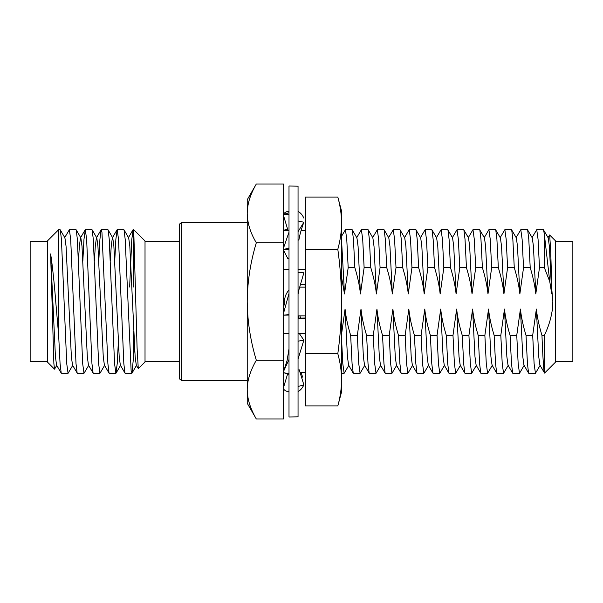 <?xml version="1.0" encoding="UTF-8"?>
<svg xmlns="http://www.w3.org/2000/svg" width="603" height="603" viewBox="0 0 603 603"><rect width="100%" height="100%" fill="white"/><g stroke="black" fill="none" stroke-linecap="round" stroke-linejoin="round"><path stroke-width="0.9" d="M181.654 380.644L179.393 378.812L179.393 224.188L181.654 222.356L181.654 380.644L247.23 380.644M133.715 229.705L145.022 241.012L145.022 361.988L138.283 368.569L137.092 348.195L133.715 229.705L133.135 229.705L133.715 231.454L133.715 287.028M134.507 346.71L132.004 373.151L131.137 370.762L125.19 239.323L124.03 229.849L117.193 229.705L118.52 239.323L123.834 363.677L124.994 373.151L131.831 373.295M133.715 331.371L133.715 353.976M64.084 301.5L61.423 239.323L60.262 229.849L58.642 229.705L58.642 335.147L60.066 363.677L61.227 373.151L68.064 373.295L66.737 363.677L64.084 301.5M56.953 365.101L54.511 369.164L53.878 363.534L50.614 253.946L55.431 356.727L56.569 365.101L61.227 373.151M60.262 229.849L64.92 237.899L66.059 246.273L71.373 356.727L72.511 365.101L77.335 373.295L84.005 373.295L82.679 363.677L77.365 239.323L76.204 229.849L69.368 229.705L70.694 239.323L76.008 363.677L77.169 373.151M78.473 260.564L79.34 246.273L80.478 237.899L80.862 237.899L82 246.273L87.314 356.727L88.453 365.101L93.277 373.295L99.947 373.295L98.621 363.677L93.307 239.323L92.146 229.849L85.309 229.705L86.636 239.323L91.95 363.677L93.111 373.151M94.415 260.564L95.282 246.273L96.42 237.899L101.078 229.849L101.945 232.238L107.892 363.677L109.053 373.151L115.889 373.295L114.562 363.677L109.249 239.323L108.088 229.849L101.251 229.705M92.146 229.849L96.804 237.899L97.942 246.273L103.256 356.727L104.394 365.101L109.053 373.151M110.357 260.564L111.223 246.273L112.362 237.899L112.746 237.899L113.884 246.273L119.198 356.727L120.336 365.101L124.994 373.151M124.03 229.849L128.688 237.899L129.826 246.273L135.14 356.727L136.278 365.101L138.283 368.569M129.637 287.028L131.801 239.323L133.135 229.705M114.751 260.564L115.859 239.323L117.193 229.705M98.809 260.564L99.917 239.323L101.078 229.849M82.867 260.564L83.975 239.323L85.309 229.705M64.536 237.899L69.368 229.705M50.614 253.946C52.205 263.511 54.481 285.076 55.725 301.5L58.642 335.147M72.895 365.101L68.064 373.295M88.837 365.101L84.005 373.295M104.779 365.101L99.947 373.295M118.331 342.436L117.223 363.677L115.889 373.295M54.511 369.164L47.336 361.988L47.336 241.012L58.642 229.705M47.336 361.762L30.15 361.762L30.15 241.238L47.336 241.238M551.896 290.556L550.682 249.838L549.635 234.982L555.665 241.012L555.665 361.988L544.584 373.076L539.881 365.101L538.743 356.727L536.369 309.083C537.235 317.201 539.105 325.959 541.961 335.351C542.798 356.667 543.597 369.111 544.358 372.669L544.358 335.351C548.391 327.082 551.029 318.595 552.288 309.889L552.838 301.5L551.896 290.556L551.745 293.917L549.371 246.273L548.233 237.899L543.409 229.705L536.738 229.705L538.064 239.323L539.481 267.649L535.803 293.917L533.429 246.273L532.291 237.899L527.467 229.705L520.796 229.705L522.123 239.323L523.54 267.649L519.861 293.917L517.487 246.273L516.349 237.899L511.525 229.705L504.854 229.705L506.181 239.323L507.598 267.649L503.92 293.917L501.545 246.273L500.407 237.899L495.583 229.705L488.912 229.705L490.239 239.323L491.656 267.649L487.978 293.917L485.603 246.273L484.465 237.899L479.641 229.705L472.971 229.705L474.297 239.323L475.714 267.649L472.036 293.917L469.662 246.273L468.523 237.899L463.699 229.705L457.029 229.705L458.355 239.323L459.772 267.649L456.094 293.917L453.72 246.273L452.582 237.899L447.758 229.705L441.087 229.705L442.414 239.323L443.831 267.649L440.152 293.917L437.778 246.273L436.64 237.899L431.816 229.705L425.145 229.705L426.472 239.323L427.889 267.649L424.21 293.917L421.836 246.273L420.698 237.899L415.874 229.705L409.203 229.705L410.53 239.323L411.947 267.649L408.269 293.917L405.894 246.273L404.756 237.899L399.932 229.705L393.262 229.705L394.588 239.323L396.005 267.649L392.327 293.917L389.953 246.273L388.814 237.899L384.164 229.849L377.32 229.705L378.646 239.323L380.063 267.649L376.385 293.917L374.011 246.273L372.873 237.899L368.222 229.849L361.378 229.705L362.704 239.323L364.122 267.649L360.443 293.917L358.069 246.273L356.931 237.899L352.107 229.705L345.436 229.705L346.763 239.323L348.18 267.649L344.501 293.917L341.562 240.393M552.386 310.975L552.348 309.399M552.288 309.889L552.31 309.083M549.635 234.982L547.856 237.899M540.265 365.101L535.441 373.295L534.107 363.677L532.698 335.351L536.369 309.083M551.745 293.917L549.755 281.511L544.358 267.649L544.358 234.446L549.755 281.511M544.358 234.446L543.582 229.849M531.914 237.899L536.738 229.705M528.597 373.151L523.939 365.101L522.801 356.727L520.427 309.083C521.293 317.201 523.163 325.959 526.02 335.351L527.437 363.677L528.597 373.151L535.441 373.295M524.324 365.101L519.5 373.295L518.165 363.677L516.756 335.351L520.427 309.083M535.803 293.917C534.936 285.799 533.075 277.041 530.21 267.649L528.793 239.323L527.64 229.849M515.972 237.899L520.796 229.705M512.656 373.151L507.997 365.101L506.859 356.727L504.485 309.083C505.352 317.201 507.221 325.959 510.078 335.351L511.495 363.677L512.656 373.151L519.5 373.295M508.382 365.101L503.558 373.295L502.224 363.677L500.814 335.351L504.485 309.083M519.861 293.917C518.995 285.799 517.133 277.041 514.269 267.649L512.851 239.323L511.698 229.849M500.03 237.899L504.854 229.705M496.714 373.151L492.056 365.101L490.917 356.727L488.543 309.083C489.41 317.201 491.279 325.959 494.136 335.351L495.553 363.677L496.714 373.151L503.558 373.295M492.44 365.101L487.616 373.295L486.282 363.677L484.872 335.351L488.543 309.083M503.92 293.917C503.053 285.799 501.191 277.041 498.327 267.649L496.91 239.323L495.756 229.849M484.088 237.899L488.912 229.705M480.772 373.151L476.114 365.101L474.976 356.727L472.601 309.083C473.468 317.201 475.337 325.959 478.194 335.351L479.611 363.677L480.772 373.151L487.616 373.295M476.498 365.101L471.674 373.295L470.34 363.677L468.93 335.351L472.601 309.083M487.978 293.917C487.111 285.799 485.249 277.041 482.385 267.649L480.968 239.323L479.815 229.849M468.147 237.899L472.971 229.705M464.83 373.151L460.172 365.101L459.034 356.727L456.659 309.083C457.526 317.201 459.396 325.959 462.252 335.351L463.669 363.677L464.83 373.151L471.674 373.295M460.556 365.101L455.732 373.295L454.398 363.677L452.989 335.351L456.659 309.083M472.036 293.917C471.169 285.799 469.307 277.041 466.443 267.649L465.026 239.323L463.873 229.849M452.205 237.899L457.029 229.705M448.888 373.151L444.23 365.101L443.092 356.727L440.718 309.083C441.584 317.201 443.454 325.959 446.31 335.351L447.728 363.677L448.888 373.151L455.732 373.295M444.615 365.101L439.791 373.295L438.456 363.677L437.047 335.351L440.718 309.083M456.094 293.917C455.227 285.799 453.366 277.041 450.501 267.649L449.084 239.323L447.931 229.849M436.263 237.899L441.087 229.705M432.946 373.151L428.288 365.101L427.15 356.727L424.776 309.083C425.643 317.201 427.512 325.959 430.369 335.351L431.786 363.677L432.946 373.151L439.791 373.295M428.673 365.101L423.849 373.295L422.515 363.677L421.105 335.351L424.776 309.083M440.152 293.917C439.285 285.799 437.424 277.041 434.559 267.649L433.142 239.323L431.989 229.849M420.321 237.899L425.145 229.705M417.005 373.151L412.346 365.101L411.208 356.727L408.834 309.083C409.701 317.201 411.57 325.959 414.427 335.351L415.844 363.677L417.005 373.151L423.849 373.295M412.731 365.101L407.907 373.295L406.573 363.677L405.163 335.351L408.834 309.083M424.21 293.917C423.344 285.799 421.482 277.041 418.618 267.649L417.201 239.323L416.047 229.849M404.379 237.899L409.203 229.705M401.063 373.151L396.405 365.101L395.267 356.727L392.892 309.083C393.759 317.201 395.628 325.959 398.485 335.351L399.902 363.677L401.063 373.151L407.907 373.295M396.789 365.101L391.965 373.295L390.631 363.677L389.221 335.351L392.892 309.083M408.269 293.917C407.402 285.799 405.54 277.041 402.676 267.649L401.259 239.323L400.106 229.849M388.438 237.899L393.262 229.705M385.121 373.151L380.463 365.101L379.325 356.727L376.95 309.083C377.817 317.201 379.686 325.959 382.543 335.351L383.96 363.677L385.121 373.151L391.965 373.295M380.847 365.101L376.023 373.295L374.689 363.677L373.28 335.351L376.95 309.083M392.327 293.917C391.46 285.799 389.598 277.041 386.734 267.649L385.317 239.323L384.164 229.849M372.496 237.899L377.32 229.705M369.179 373.151L364.521 365.101L363.383 356.727L361.009 309.083C361.875 317.201 363.745 325.959 366.601 335.351L368.018 363.677L369.179 373.151L376.023 373.295M364.905 365.101L360.081 373.295L358.747 363.677L357.338 335.351L361.009 309.083M376.385 293.917C375.518 285.799 373.656 277.041 370.792 267.649L369.375 239.323L368.222 229.849M356.554 237.899L361.378 229.705M353.237 373.151L348.579 365.101L347.441 356.727L345.067 309.083C345.934 317.201 347.803 325.959 350.66 335.351L352.077 363.677L353.237 373.151L360.081 373.295M348.964 365.101L344.14 373.295L342.805 363.677L341.562 339.255M341.396 335.351L345.067 309.083M360.443 293.917C359.576 285.799 357.715 277.041 354.85 267.649L353.433 239.323L352.28 229.849M341.562 236.255L345.436 229.705M344.501 293.917L341.562 277.327M305.382 318.007A16.959 16.959 0 0 1 298.048 318.105L305.382 318.007M285.211 306.211A16.959 16.959 0 0 1 289.003 290.035M300.686 284.563A16.959 16.959 0 0 1 305.382 284.993L300.686 284.563M283.41 269.368L289.003 269.368M298.048 269.368L305.382 269.368M305.382 333.632L299.374 333.632M289.003 333.632L283.41 333.632M256.32 360.247L283.41 360.247L283.41 418.995L256.32 418.995C250.26 408.502 247.23 398.711 247.23 389.621C247.403 399.435 250.433 409.226 256.32 418.995L247.23 403.256L247.23 301.5C247.426 321.241 250.456 340.823 256.32 360.247C250.26 370.747 247.23 380.538 247.23 389.621M256.32 242.753C250.418 262.403 247.388 281.985 247.23 301.5L247.23 213.379C247.403 203.565 250.433 193.774 256.32 184.005C250.26 194.498 247.23 204.289 247.23 213.379C247.403 223.185 250.433 232.977 256.32 242.753L283.41 242.753L283.41 360.247M247.23 213.379L247.23 199.744L256.32 184.005L283.41 184.005L283.41 242.753M555.665 241.238L572.85 241.238L572.85 361.762L555.665 361.762M357.338 335.351L350.66 335.351M373.28 335.351L366.601 335.351M389.221 335.351L382.543 335.351M405.163 335.351L398.485 335.351M421.105 335.351L414.427 335.351M437.047 335.351L430.369 335.351M452.989 335.351L446.31 335.351M468.93 335.351L462.252 335.351M484.872 335.351L478.194 335.351M500.814 335.351L494.136 335.351M516.756 335.351L510.078 335.351M532.698 335.351L526.02 335.351M544.358 335.351L541.961 335.351M539.481 267.649L544.358 267.649M523.54 267.649L530.21 267.649M507.598 267.649L514.269 267.649M491.656 267.649L498.327 267.649M475.714 267.649L482.385 267.649M459.772 267.649L466.443 267.649M443.831 267.649L450.501 267.649M427.889 267.649L434.559 267.649M411.947 267.649L418.618 267.649M396.005 267.649L402.676 267.649M380.063 267.649L386.734 267.649M364.122 267.649L370.792 267.649M348.18 267.649L354.85 267.649M298.048 416.824L298.048 186.176L289.003 186.018L289.003 416.982L298.048 416.824M298.048 292.809L303.867 272.797L298.048 272.609M298.048 370.061L299.269 369.812L303.867 384.887L298.048 386.485M289.003 374.719L287.993 373.626M287.714 373.574L283.41 387.895M283.199 388.52C284.631 390.638 286.568 391.633 289.003 391.513L288.362 391.581M298.048 391.535C300.43 390.345 302.367 388.128 303.867 384.887M298.048 359.019L303.867 340.167L299.269 333.459L298.048 333.61M298.048 341.17L303.867 340.167M289.003 348.836L287.103 360.481L283.779 370.905L289.003 359.448M283.41 371.961L283.772 370.905M283.41 372.79L289.003 373.815M289.003 373.536L283.41 372.744M283.41 313.733L289.003 293.435M283.41 315.203L289.003 315.052M289.003 314.585L283.41 315.173M298.048 231.688L303.844 222.311M298.048 220.977L303.867 222.236M283.199 249.65L287.902 258.717L289.003 258.529M283.41 249.65L289.003 249.408M283.41 248.33L289.003 232.155M289.003 247.961L283.41 249.589L289.003 248.353M298.048 211.465C300.43 212.655 302.367 214.872 303.867 218.113M289.003 211.487C286.568 211.367 284.631 212.362 283.199 214.48L287.902 230.173L289.003 229.931M283.41 214.487L289.003 214.555M289.003 212.708L283.41 214.419L289.003 212.784M283.41 230.301L286.402 230.497M283.41 230.21L287.714 229.426M298.982 318.271L298.786 315.859M299.895 315.859L300.686 318.437M337.808 197.06L341.562 211.05L341.562 223.17C341.502 231.816 340.25 240.522 337.808 249.28C340.25 266.82 341.502 284.224 341.562 301.5C341.502 318.776 340.25 336.18 337.808 353.72C340.25 362.493 341.502 371.199 341.562 379.83C341.502 388.468 340.25 397.173 337.808 405.94L305.382 405.94L305.382 197.06L337.808 197.06C340.25 205.819 341.502 214.525 341.562 223.17L341.562 391.95L337.808 405.94M337.808 249.28L305.382 249.28M337.808 353.72L305.382 353.72M179.393 241.238L145.022 241.238M80.478 237.899L85.136 229.849M112.362 237.899L117.02 229.849M128.303 237.899L132.962 229.849M132.004 373.151L136.662 365.101M80.862 237.899L76.204 229.849M112.746 237.899L108.088 229.849M120.721 365.101L116.062 373.151M181.654 222.356L247.23 222.356M305.382 372.503L300 372.503M344.14 373.295L341.562 373.295M305.382 230.497L301.131 230.497M289.003 230.497L283.41 230.497M179.393 361.762L145.022 361.762M305.382 287.141L299.895 287.141M305.382 315.859L298.048 315.859M288.362 391.611L289.003 391.633M298.93 290.164L298.138 293.759M303.814 222.303C301.093 229.947 299.45 235.909 298.877 240.19M288.362 211.389L289.003 211.367M302.623 377.176L301.131 372.503"/></g></svg>
